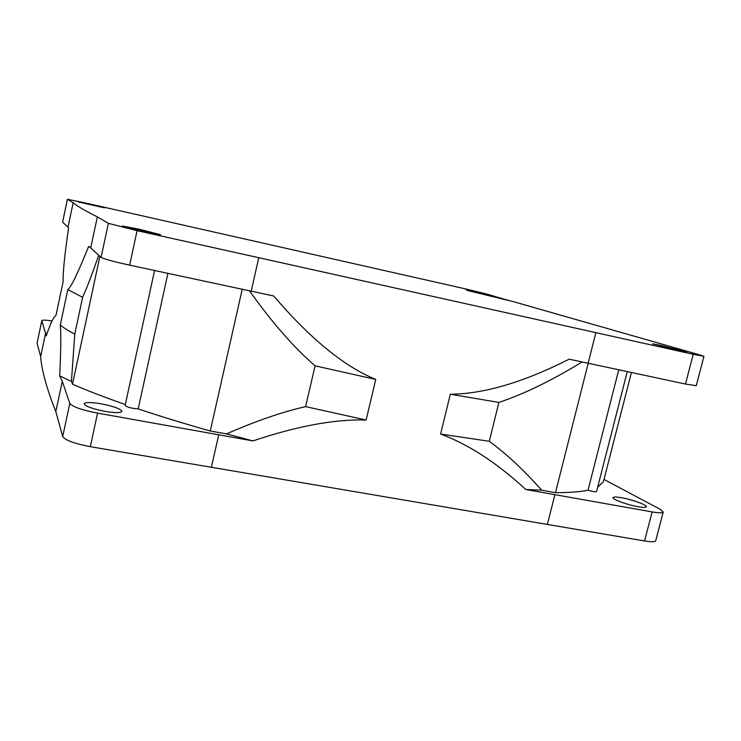 <?xml version="1.0" encoding="UTF-8"?>
<svg xmlns="http://www.w3.org/2000/svg" width="741" height="741" viewBox="0 0 741 741"><rect width="100%" height="100%" fill="white"/><g stroke="black" fill="none" stroke-linecap="round" stroke-linejoin="round"><path stroke-width="1.11" d="M645.022 339.267L513.476 301.68L466.849 290.361L492.061 296.057L491.931 296.557M375.752 379.429L315.082 365.822L305.607 406.624C282.219 411.95 255.849 421.045 226.487 433.893L252.959 440.914C297.224 426.029 334.951 419.073 366.128 420.027L375.752 379.429C344.195 366.499 310.192 338.693 273.753 296.011L129.619 265.148C113.595 261.619 104.083 259.026 101.082 257.386L90.726 247.939L97.34 216.891L108.371 223.356L137.085 230.664L693.224 354.291L703.95 356.31L700.31 355.069L645.013 339.267M507.993 300.309L487.032 294.121L466.849 289.203L83.501 202.552L67.375 199.273L73.183 202.71C76.369 205.655 84.428 210.379 97.321 216.891M508.039 300.124L502.065 298.966M492.061 296.057L502.111 298.78M139.243 229.219L122.404 226.051L143.874 231.572L160.547 234.702L139.243 229.219M90.263 204.34L78.213 201.895L104.379 207.86L90.263 204.34M465.728 289.175L481.882 293.214L465.728 289.175M660.833 345.399L652.599 343.843L686.648 352.031L660.833 345.399M101.406 403.864C91.171 402.168 85.419 402.122 84.141 403.752C85.169 406.225 92.079 408.754 104.861 411.329C115.096 413.006 120.802 413.033 121.959 411.422C120.866 408.93 114.021 406.411 101.406 403.864M582.13 361.941C551.637 380.605 523.887 394.101 498.888 402.409L450.306 394.24C483.892 393.971 523.498 382.291 569.125 359.181L685.471 384.042L696.262 385.69L703.95 356.31M98.757 255.265C91.912 274.754 86.53 288.777 82.612 297.345L67.82 289.564C71.117 287.137 78.055 272.753 88.633 246.392L90.698 247.929M67.375 199.273L62.587 222.189L67.412 199.31M73.183 202.71L68.024 227.172L62.587 222.189M67.996 227.172L68.58 227.987C64.68 254.663 62.855 272.586 63.115 281.737L56.01 315.268L54.25 317.129C52.166 320.066 49.508 326.299 46.257 335.849L41.792 320.658C42.293 319.899 45.729 319.982 52.102 320.899M41.792 320.658L37.069 343.268L41.802 320.807M525.823 489.514L541.708 490.209C523.933 470.202 506.464 453.89 489.292 441.284L440.626 434.05C468.497 444.35 496.887 462.838 525.823 489.514L652.136 511.92C658.99 513.087 662.695 513.124 663.232 512.012L655.72 540.708C655.137 541.986 651.422 542.079 644.559 540.967L90.309 446.684C74.415 443.618 65.217 440.237 62.698 436.532L55.807 411.588C46.646 388.386 41.607 370.037 40.662 356.532L37.069 343.268M608.435 481.798L604.017 479.371M663.232 512.012L660.046 509.206L608.407 481.789M588.002 490.236C580.222 491.867 569.375 492.672 555.481 492.672L541.708 490.209M618.763 369.778L588.011 490.236C592.809 491.626 595.662 492.07 596.551 491.552L627.266 371.593M631.425 372.482L603.406 481.761L597.672 487.198M621.532 497.72C616.299 496.813 613.455 496.776 613.011 497.619C611.983 499.277 627.201 504.843 637.982 506.687C643.179 507.576 645.976 507.604 646.393 506.77C647.31 505.038 632.11 499.536 621.532 497.72M226.487 433.893L210.268 430.993C184.185 423.63 160.158 416.275 138.178 408.902M55.807 411.588L62.281 381.309L69.793 403.419C72.396 406.744 81.658 409.986 97.571 413.126L252.959 440.914M59.688 375.872L71.451 381.43L74.758 334.108C68.339 330.745 63.513 327.726 60.28 325.058C61.133 333.005 60.938 349.937 59.688 375.872L62.253 381.309M125.312 404.512C104.944 397.408 87.345 390.637 72.507 384.209L71.451 381.43M154.591 270.493L125.109 405.447C127.22 407.235 131.574 408.393 138.169 408.902L167.929 273.346M72.507 384.209L99.896 256.303M82.612 297.345L74.758 334.108M210.268 430.993L242.224 289.231M555.481 492.672L588.215 363.238M498.888 402.409L489.292 441.284M315.082 365.822C294.233 347.9 272.345 322.881 249.421 290.778M305.607 406.624L366.128 420.027M440.626 434.05L450.306 394.24M60.28 325.058L67.82 289.564M211.38 467.275L218.743 434.717M547.367 524.433L554.916 494.599M588.141 363.22L595.875 332.644M251.208 291.157L258.766 257.711M40.681 356.532L45.747 332.607M90.309 446.684L97.571 413.126M129.619 265.148L137.085 230.664M62.698 436.532L69.793 403.419M101.082 257.386L108.371 223.356M644.559 540.967L652.136 511.92M685.471 384.042L693.224 354.291"/></g></svg>
